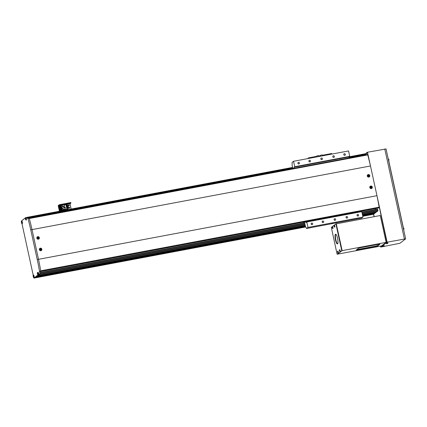 <?xml version="1.0" encoding="UTF-8"?>
<svg xmlns="http://www.w3.org/2000/svg" width="427" height="427" viewBox="0 0 427 427"><rect width="100%" height="100%" fill="white"/><g stroke="black" fill="none" stroke-linecap="round" stroke-linejoin="round"><path stroke-width="0.64" d="M374.314 213.228L374.399 213.617L373.844 214.044L362.753 216.126M374.399 213.617L366.542 215.091L365.587 215.224L365.315 214.898M305.679 226.854L35.537 277.641L36.178 277.144L305.502 226.518M362.678 215.768L365.587 215.224M39.642 274.385L38.238 275.559L36.877 275.693L36.114 276.28L37.918 275.623L36.695 276.749L305.401 226.235M362.614 215.48L375.093 213.084L375.648 212.657L362.534 215.123M36.114 276.28L305.321 225.878M377.596 209.113L361.872 212.064L377.585 209.113L377.9 210.18L377.9 210.927L376.545 211.963L362.427 214.621M376.224 212.027L375.648 212.657M349.19 156.784L365.448 153.725L365.822 154.782M375.365 208.584L375.563 209.492M305.737 226.967L35.222 277.86M362.779 216.243L373.636 214.205M33.269 275.298A1.153 0.278 79.4 0 1 33.301 275.287A1.153 0.278 79.4 0 1 33.77 276.301A1.153 0.278 79.4 0 1 33.754 277.534A1.153 0.278 79.4 0 1 33.728 277.55L33.984 278.1L35.26 277.854L37.373 276.039L305.278 225.68M362.491 214.925L375.68 212.443M26.1 219.9A1.318 0.315 -100.6 0 0 26.282 220.033A1.318 0.315 -100.6 0 0 26.319 220.012A1.318 0.315 -100.6 0 0 26.314 218.523L26.127 217.663L27.958 218.496A52.686 12.564 -100.6 0 1 30.765 229.838L37.245 259.552A52.686 12.564 -100.6 0 1 39.481 271.342L38.489 274.342L39.364 274.177L39.215 274.593L39.594 274.524L38.238 275.559L305.214 225.376M26.127 217.663L27.211 217.359M331.966 223.572L332.916 223.38L331.966 223.572M335.734 222.862L336.689 222.67L335.734 222.862M359.31 218.528L310.6 227.687M322.422 158.679A0.822 0.795 52.5 0 0 321.136 158.171A0.822 0.795 52.5 0 0 320.848 158.972A0.822 0.795 52.5 0 0 322.139 159.479A0.822 0.795 52.5 0 0 322.422 158.679M321.398 159.591A0.822 0.795 52.5 0 0 320.832 158.86M335.659 219.387A0.822 0.795 52.5 0 0 334.373 218.88A0.822 0.795 52.5 0 0 334.085 219.681A0.822 0.795 52.5 0 0 335.376 220.188A0.822 0.795 52.5 0 0 335.659 219.387M334.635 220.3A0.822 0.795 52.5 0 0 334.069 219.569M334.362 156.431A0.822 0.795 52.5 0 0 333.076 155.93A0.822 0.795 52.5 0 0 332.793 156.73A0.822 0.795 52.5 0 0 334.079 157.232A0.822 0.795 52.5 0 0 334.362 156.431M333.343 157.349A0.822 0.795 52.5 0 0 332.777 156.613M345.363 154.366A0.822 0.795 52.5 0 0 344.077 153.859A0.822 0.795 52.5 0 0 343.794 154.659A0.822 0.795 52.5 0 0 345.08 155.166A0.822 0.795 52.5 0 0 345.363 154.366M344.338 155.279A0.822 0.795 52.5 0 0 343.772 154.547M299.482 162.991A0.822 0.795 52.5 0 0 298.19 162.484A0.822 0.795 52.5 0 0 297.907 163.285A0.822 0.795 52.5 0 0 299.194 163.792A0.822 0.795 52.5 0 0 299.482 162.991M298.457 163.904A0.822 0.795 52.5 0 0 297.891 163.173M310.477 160.926A0.822 0.795 52.5 0 0 309.191 160.419A0.822 0.795 52.5 0 0 308.908 161.219A0.822 0.795 52.5 0 0 310.194 161.726A0.822 0.795 52.5 0 0 310.477 160.926M309.458 161.838A0.822 0.795 52.5 0 0 308.892 161.102M323.714 221.634A0.822 0.795 52.5 0 0 322.428 221.127A0.822 0.795 52.5 0 0 322.145 221.928A0.822 0.795 52.5 0 0 323.431 222.435A0.822 0.795 52.5 0 0 323.714 221.634M322.695 222.547A0.822 0.795 52.5 0 0 322.129 221.81M312.719 223.7A0.822 0.795 52.5 0 0 311.427 223.193A0.822 0.795 52.5 0 0 311.144 223.994A0.822 0.795 52.5 0 0 312.431 224.501A0.822 0.795 52.5 0 0 312.719 223.7M311.694 224.613A0.822 0.795 52.5 0 0 311.128 223.881M358.6 215.075A0.822 0.795 52.5 0 0 357.314 214.567A0.822 0.795 52.5 0 0 357.031 215.368A0.822 0.795 52.5 0 0 358.317 215.875A0.822 0.795 52.5 0 0 358.6 215.075M357.575 215.987A0.822 0.795 52.5 0 0 357.009 215.256M347.599 217.14A0.822 0.795 52.5 0 0 346.313 216.638A0.822 0.795 52.5 0 0 346.03 217.439A0.822 0.795 52.5 0 0 347.316 217.941A0.822 0.795 52.5 0 0 347.599 217.14M346.575 218.058A0.822 0.795 52.5 0 0 346.014 217.322M293.92 168.297A1.318 0.315 79.4 0 1 294 167.272L294.731 166.711L293.546 161.278L292.127 162.372L292.127 165.356L292.815 168.505M293.546 161.278L348.544 150.939L349.724 156.373L348.998 156.933A1.318 0.315 79.4 0 0 348.918 157.958M360.708 211.851A1.318 0.315 79.4 0 1 360.548 211.37M359.342 218.587L361.541 218.176L362.961 217.081L361.781 211.648L306.783 221.987L306.052 222.547A1.318 0.315 79.4 0 1 306.02 222.563A1.318 0.315 79.4 0 1 305.551 221.709M304.456 221.912L305.433 226.385L306.543 228.514L307.968 227.42L306.783 221.987M306.543 228.514L310.632 227.746M307.968 227.42L362.961 217.081M294.731 166.711L349.724 156.373M22.119 223.518A1.318 0.315 -100.6 0 0 22.295 223.652A1.318 0.315 -100.6 0 0 22.332 223.636A1.318 0.315 -100.6 0 0 22.348 222.221A1.318 0.315 -100.6 0 0 21.809 221.063A1.318 0.315 -100.6 0 0 21.777 221.079A1.318 0.315 -100.6 0 0 21.692 221.255M33.888 277.518A1.318 0.315 -100.6 0 0 34.069 277.651A1.318 0.315 -100.6 0 0 34.107 277.635A1.318 0.315 -100.6 0 0 34.123 276.221A1.318 0.315 -100.6 0 0 33.584 275.063A1.318 0.315 -100.6 0 0 33.546 275.079A1.318 0.315 -100.6 0 0 33.466 275.255M30.765 229.838L32.025 229.603A52.686 12.564 -100.6 0 0 29.212 218.261L27.12 217.327M21.991 221.197L21.526 221.287A1.153 0.278 79.4 0 0 21.494 221.298L21.531 220.892L25.348 217.962M23.613 219.297L23.933 219.238M33.237 275.319L21.948 223.551M36.081 276.493L34 278.089M39.215 274.593L36.984 275.799M305.049 224.618L39.594 274.524L40.736 271.102A52.686 12.564 -100.6 0 0 38.505 259.317L376.966 195.689A131.708 31.417 79.4 0 1 379.149 207.191L379.048 207.89L40.693 271.497L379.059 207.885M32.025 229.603L38.505 259.317L32.025 229.603L370.487 165.975L376.966 195.689M38.489 274.342L38.297 273.483A1.318 0.315 -100.6 0 0 37.779 272.399A1.318 0.315 -100.6 0 0 37.661 272.591M37.464 272.634A1.153 0.278 79.4 0 1 37.496 272.618A1.153 0.278 79.4 0 1 37.966 273.632A1.153 0.278 79.4 0 1 37.95 274.871L37.987 275.025M303.832 222.979L303.517 222.088M304.568 222.419L303.853 222.974M304.163 222.915L304.606 222.579M304.622 222.654L304.323 222.883M369.798 187.56A1.318 1.27 52.5 0 0 371.858 188.366A1.318 1.27 52.5 0 0 372.312 187.085A1.318 1.27 52.5 0 0 370.252 186.279A1.318 1.27 52.5 0 0 369.798 187.56M371.784 188.419A1.318 1.27 52.5 0 0 370.182 186.332M367.289 176.057A1.318 1.27 52.5 0 0 369.35 176.863A1.318 1.27 52.5 0 0 369.803 175.582A1.318 1.27 52.5 0 0 367.743 174.776A1.318 1.27 52.5 0 0 367.289 176.057M369.275 176.917A1.318 1.27 52.5 0 0 367.674 174.83M39.343 249.678A1.318 1.27 52.5 0 0 41.403 250.489A1.318 1.27 52.5 0 0 41.862 249.208A1.318 1.27 52.5 0 0 39.802 248.402A1.318 1.27 52.5 0 0 39.343 249.678M41.334 250.537A1.318 1.27 52.5 0 0 39.732 248.455M36.839 238.175A1.318 1.27 52.5 0 0 38.894 238.987A1.318 1.27 52.5 0 0 39.353 237.706A1.318 1.27 52.5 0 0 37.293 236.894A1.318 1.27 52.5 0 0 36.839 238.175M38.825 239.035A1.318 1.27 52.5 0 0 37.224 236.953M29.137 218.08L367.514 154.467L367.748 154.905A131.708 31.417 79.4 0 1 370.487 165.975M331.539 154.136L331.8 153.928L331.464 153.565L322.412 155.263L331.464 153.565L331.549 153.944L322.497 155.647L331.8 153.928L331.72 153.544L331.539 154.136M320.549 156.015L319.924 156.133L319.839 155.748L320.634 155.599L320.165 156.127L319.839 155.748L320.469 155.631L320.549 156.015M319.914 156.325L320.09 155.732L319.914 156.325M308.924 158.198L316.946 156.693L308.54 158.31L308.454 157.931L307.515 158.652L308.838 157.814L316.861 156.309L308.838 157.814L308.924 158.198L308.54 158.31L308.454 157.931L308.838 157.814L308.924 158.198M318.723 156.357L319.924 156.133L318.723 156.357M318.643 155.972L319.839 155.748L318.643 155.972M69.478 208.157A0.411 0.395 52.5 0 0 69.756 207.597A0.411 0.395 52.5 0 0 69.142 207.431A0.411 0.395 52.5 0 0 69.478 208.157A0.411 0.395 52.5 0 0 69.756 207.597A0.411 0.395 52.5 0 0 69.142 207.431A0.411 0.395 52.5 0 0 69.478 208.157M69.601 208.114A0.411 0.395 52.5 0 0 69.099 207.463A0.411 0.395 52.5 0 1 69.601 208.114M68.993 205.921A0.411 0.395 52.5 0 0 69.265 205.36A0.411 0.395 52.5 0 0 68.651 205.195A0.411 0.395 52.5 0 0 68.993 205.921A0.411 0.395 52.5 0 0 69.265 205.36A0.411 0.395 52.5 0 0 68.651 205.195A0.411 0.395 52.5 0 0 68.993 205.921M69.11 205.878A0.411 0.395 52.5 0 0 68.614 205.227A0.411 0.395 52.5 0 1 69.11 205.878M71.144 209.049L70.017 203.882L70.957 202.974L70.877 202.579L59.625 204.666L70.626 202.595L70.711 202.98L59.326 205.163L59.241 204.779L58.275 205.526L59.422 211.253L58.275 205.969L58.275 205.526L59.241 204.779L59.625 204.666L59.711 205.051L70.962 202.964L70.877 202.579L70.957 202.974L70.017 203.882L71.144 209.049M59.518 211.232L58.392 205.878L59.625 204.666L59.711 205.051L58.392 205.878L61.867 205.227L58.392 205.878L61.547 205.472L58.392 206.065L59.518 211.232M64.183 207.778L63.911 206.529L64.53 206.049L64.231 204.677L58.953 206.188L59.721 210.671L66.911 209.07L64.536 209.518L65.182 209.022L64.883 207.65L62.7 208.061L62.999 209.433L65.182 209.022M59.721 210.671L62.102 210.121L62.999 209.433M58.953 206.188L59.903 210.532M66.911 209.07L65.961 204.725L64.312 205.035M62.102 210.121L61.157 205.777M65 208.2L65.363 208.13L65.139 207.111L64.135 207.298L64.237 207.768M62.048 205.088L62.347 206.46L61.723 206.94L62.075 208.536L62.7 208.061M62.347 206.46L64.53 206.049M66.671 207.981L68.411 207.65L68.587 208.451L66.847 208.776M66.847 208.792L68.587 208.451M66.318 206.358L68.058 206.027L68.165 206.508L66.42 206.833M67.658 208.638L67.744 209.011L66.74 209.203M66.025 205.013L66.836 204.859L66.954 205.392M67.06 205.883L67.13 206.204M67.236 206.695L67.306 207.015M67.413 207.506L67.482 207.826M66.692 209.241L67.744 209.011M67.989 205.697L66.244 206.022L67.968 205.713L67.882 205.216L66.137 205.547M66.601 207.661L68.341 207.319L68.235 206.839L66.495 207.17M64.269 207.762L64.141 207.335M61.723 206.94L63.911 206.529M68.165 206.508L66.425 206.849M66.596 207.645L68.341 207.319M65.267 208.152L64.995 208.168M64.173 207.325L65.117 207.148L65.326 208.104M60.735 207.244L60.789 207.079A0.411 0.395 52.5 0 0 60.698 206.684L60.789 207.079A0.411 0.395 52.5 0 1 60.671 207.26A0.411 0.395 52.5 0 0 60.148 206.625A0.411 0.395 52.5 0 1 60.314 206.545L60.698 206.684A0.411 0.395 52.5 0 0 60.314 206.545L60.159 206.577M60.351 207.319L60.18 206.519L60.634 206.433L60.949 206.791L60.351 207.319M61.146 209.497A0.411 0.395 52.5 0 0 60.634 208.862A0.411 0.395 52.5 0 1 60.805 208.782L61.189 208.92A0.411 0.395 52.5 0 0 60.805 208.782L60.65 208.814M61.157 209.497A0.411 0.395 52.5 0 0 61.189 208.92L61.221 209.481M60.842 209.556L60.666 208.755L61.12 208.67L61.296 209.47L60.842 209.556M367.535 152.866L369.227 160.744M367.353 152.903L365.688 154.184M374.217 216.67L373.652 214.076M386.937 241.853L380.863 246.416L380.692 246.085M386.755 241.89L378.023 201.085M387.839 242.846L385.597 243.337L382.229 245.925L382.149 245.546L385.778 242.904M382.805 245.819L382.229 245.925M382.496 246.016L380.724 247.084L380.516 246.123M386.414 243.048L385.837 243.155L387.102 242.184L405.65 238.848L399.928 243.273L380.724 247.084M366.254 153.341L365.512 153.757M387.102 242.184L367.492 152.236L366.222 153.213L366.499 153.56M367.492 152.236L386.003 148.959M377.847 200.178L386.937 241.863L385.752 242.771L385.837 243.155M381.994 246.107L381.909 245.722L380.724 246.635L380.606 246.101M381.909 245.722L382.176 245.674M366.265 153.741L365.661 154.088M369.44 161.619L367.492 152.685L366.307 153.597M385.597 243.337L385.517 242.952M366.072 153.779L365.987 153.394M374.191 216.67L373.625 214.082M374.1 216.692L373.566 214.253L362.79 216.281L373.55 214.263M388.127 158.492A1.644 0.395 79.4 0 1 388.479 159.543L403.563 228.723A1.644 0.395 79.4 0 1 403.707 229.934M337.554 243.87A4.937 1.18 79.4 0 1 337.421 243.929A4.937 1.18 79.4 0 1 335.408 239.584A4.937 1.18 79.4 0 1 335.467 234.284A4.937 1.18 79.4 0 1 335.595 234.22A4.937 1.18 79.4 0 1 337.613 238.565A4.937 1.18 79.4 0 1 337.554 243.87M337.597 243.828A4.937 1.18 79.4 0 1 335.729 239.221A4.937 1.18 79.4 0 1 335.798 234.252M335.835 223.924L336.353 224.116L342.064 250.318L342.064 250.692L337.56 254.156L337.042 253.958L331.331 227.388L335.835 223.924L335.974 224.191L341.691 250.393L341.691 250.761L337.181 254.225M342.064 250.692L341.691 250.761M342.064 250.318L341.691 250.393M336.353 224.116L335.974 224.191M379.384 244.191L377.623 245.541L375.707 246.101L356.726 249.64M336.214 223.855L380.281 215.528L386.131 242.371L381.487 245.936L337.479 254.172M336.284 223.801L342.134 250.638L337.49 254.209M377.708 245.925L379.891 244.217L378.632 244.303L360.404 247.729L358.488 248.29L356.299 249.998L375.787 246.486L377.708 245.925L377.623 245.541M386.131 242.371L342.134 250.638M366.692 152.855L367.225 152.444M366.772 152.562A2.3 1.841 68.7 0 0 366.718 152.583A2.252 1.302 49.8 0 1 366.745 152.572A2.252 1.302 49.8 0 1 366.788 152.551A2.252 1.302 49.8 0 1 366.868 152.524A2.3 1.841 -111.3 0 1 367.081 152.444A2.3 1.841 -111.3 0 1 367.097 152.444M387.625 243.486L386.702 243.705M386.931 243.684A2.252 2.06 135.5 0 0 387.108 243.646A2.3 0.55 -100.6 0 0 387.182 243.652L387.326 243.609A2.3 2.22 52.5 0 0 387.604 243.502A2.252 0.598 -128 0 0 387.657 243.459A2.3 2.22 -127.5 0 1 387.38 243.566L387.289 243.566A2.3 0.55 -100.6 0 0 387.342 243.465A2.252 1.825 -170.8 0 1 387.214 243.491A2.252 1.825 -170.8 0 1 387.092 243.513A2.3 0.55 79.4 0 1 387.038 243.614L386.894 243.657A2.3 2.22 -127.5 0 1 386.595 243.657A2.252 0.363 106 0 1 386.542 243.7A2.3 2.22 52.5 0 0 386.841 243.7L386.931 243.7A2.3 0.55 79.4 0 1 386.921 243.7A2.3 0.55 79.4 0 1 386.899 243.7M387.182 243.652L387.092 243.203M387.182 243.134L387.289 243.566M386.846 243.251L386.931 243.7M386.841 243.7L386.777 243.251M387.193 243.176L387.326 243.609M384.022 246.256L383.094 246.475M384.236 245.621L382.523 245.995M384.268 245.893L382.587 246.208L382.918 246.486A2.306 2.306 0 0 0 383.313 246.47A2.252 2.06 135.5 0 0 383.499 246.416A2.3 0.55 -100.6 0 0 383.574 246.422L383.718 246.379A2.3 2.22 52.5 0 0 383.996 246.272A2.252 0.598 -128 0 0 384.054 246.23A2.3 2.22 -127.5 0 1 383.777 246.336L383.681 246.336A2.3 0.55 -100.6 0 0 383.734 246.235A2.252 1.825 -170.8 0 1 383.611 246.262A2.252 1.825 -170.8 0 1 383.483 246.283A2.3 0.55 79.4 0 1 383.435 246.384L383.291 246.427A2.3 2.22 -127.5 0 1 382.987 246.427A2.252 0.363 106 0 1 382.934 246.47A2.3 2.22 52.5 0 0 383.232 246.47L383.329 246.47A2.3 0.55 79.4 0 1 383.313 246.47A2.3 0.55 79.4 0 1 383.291 246.47M383.574 246.422L383.489 245.973M383.579 245.904L383.681 246.336M383.238 246.021L383.329 246.47M383.232 246.47L383.174 246.021M383.59 245.947L383.718 246.379M403.654 228.045L403.926 229.299M403.899 228.461A2.3 0.267 167.7 0 0 403.899 228.45A2.252 2.183 105.3 0 1 403.921 228.536A2.306 2.306 0 0 0 403.851 228.306L403.355 227.858M403.68 229.587L403.979 228.989A2.306 2.306 0 0 0 403.953 228.707L403.953 228.707A2.3 0.267 -12.3 0 1 403.953 228.717A2.252 2.183 105.3 0 0 403.921 228.536M388.639 159.191L388.912 160.44M388.885 159.602A2.3 0.267 167.7 0 0 388.885 159.597A2.252 2.183 105.3 0 1 388.906 159.682A2.306 2.306 0 0 0 388.842 159.447L388.346 158.999L388.725 160.669M388.671 160.733L388.97 160.136A2.306 2.306 0 0 0 388.938 159.853A2.3 0.267 -12.3 0 1 388.938 159.853A2.3 0.267 -12.3 0 1 388.938 159.863A2.252 2.183 105.3 0 0 388.906 159.682M332.275 227.975A2.3 0.267 -12.3 0 1 332.291 227.933L332.339 228.034A2.3 2.22 52.5 0 0 332.457 228.317L332.51 228.28A2.3 2.22 -127.5 0 1 332.398 227.991L332.398 227.853A2.3 0.267 -12.3 0 1 332.51 227.794A2.252 1.703 -110.1 0 1 332.484 227.666A2.252 1.703 -110.1 0 1 332.457 227.543A2.3 0.267 167.7 0 0 332.339 227.602L332.286 227.5A2.3 2.22 -127.5 0 1 332.275 227.196A2.252 0.475 -166 0 0 332.222 227.239A2.3 2.22 52.5 0 0 332.233 227.543L332.233 227.682A2.3 0.267 167.7 0 0 332.222 227.719A2.252 2.183 -74.7 0 0 332.275 227.975L332.521 228.381L332.521 227.65L332.249 227.127L332.222 227.708M333.055 228.536L332.734 226.774M332.772 228.557L332.494 226.838L332.195 227.436A2.306 2.306 0 0 0 332.222 227.719L332.478 227.66M333.087 228.541L332.323 228.119A2.306 2.306 0 0 1 332.254 227.89M332.291 227.933L332.729 227.847M332.676 227.596L332.233 227.682M332.339 227.602L332.766 227.527M332.233 227.543L332.676 227.495M332.766 227.917L332.339 228.034M337.57 252.256A2.3 0.267 -12.3 0 1 337.586 252.218L337.634 252.32A2.3 2.22 52.5 0 0 337.752 252.603L337.805 252.56A2.3 2.22 -127.5 0 1 337.693 252.277L337.693 252.138A2.3 0.267 -12.3 0 1 337.805 252.079A2.252 1.703 -110.1 0 1 337.778 251.951A2.252 1.703 -110.1 0 1 337.752 251.823A2.3 0.267 167.7 0 0 337.634 251.882L337.581 251.786A2.3 2.22 -127.5 0 1 337.57 251.482A2.252 0.475 -166 0 0 337.517 251.524A2.3 2.22 52.5 0 0 337.527 251.823L337.527 251.967A2.3 0.267 167.7 0 0 337.517 252.005A2.252 2.183 -74.7 0 0 337.57 252.256L337.816 252.661L337.816 251.935L337.543 251.412L337.517 251.989M338.349 252.821L338.029 251.06M338.067 252.837L337.789 251.119L337.49 251.722A2.306 2.306 0 0 0 337.517 252.005L337.773 251.941M338.381 252.827L337.618 252.405A2.306 2.306 0 0 1 337.549 252.176M337.586 252.218L338.024 252.133M337.971 251.877L337.527 251.967M337.634 251.882L338.061 251.807M337.527 251.823L337.971 251.781M338.061 252.202L337.634 252.32M334.394 226.209L334.122 225.691L334.095 226.267A2.3 0.267 167.7 0 0 334.095 226.278A2.252 2.183 -74.7 0 0 334.149 226.534L334.394 226.94L334.394 226.209M334.928 227.1L334.608 225.333M334.645 227.116L334.362 225.397L334.063 225.995A2.306 2.306 0 0 0 334.095 226.278A2.3 0.267 167.7 0 0 334.095 226.283L334.352 226.219A2.252 1.703 -110.1 0 1 334.33 226.102A2.3 0.267 167.7 0 0 334.213 226.161L334.16 226.059A2.3 2.22 -127.5 0 1 334.149 225.76A2.252 0.475 -166 0 0 334.095 225.798A2.3 2.22 52.5 0 0 334.106 226.102L334.544 226.155M334.149 226.534A2.3 0.267 -12.3 0 1 334.16 226.497L334.213 226.598A2.3 2.22 52.5 0 0 334.33 226.881L334.384 226.838A2.3 2.22 -127.5 0 1 334.266 226.556L334.266 226.417A2.3 0.267 -12.3 0 1 334.384 226.358A2.252 1.703 -110.1 0 1 334.352 226.23M334.16 226.497L334.603 226.411M334.213 226.161L334.64 226.086M334.106 226.102L334.544 226.059M334.64 226.481L334.213 226.598M339.444 250.82A2.3 0.267 -12.3 0 1 339.454 250.782L339.508 250.879A2.3 2.22 52.5 0 0 339.625 251.161L339.678 251.124A2.3 2.22 -127.5 0 1 339.561 250.836L339.561 250.697A2.3 0.267 -12.3 0 1 339.678 250.638A2.252 1.703 -110.1 0 1 339.646 250.516A2.252 1.703 -110.1 0 1 339.625 250.387A2.3 0.267 167.7 0 0 339.508 250.446L339.454 250.345A2.3 2.22 -127.5 0 1 339.444 250.041A2.252 0.475 -166 0 0 339.39 250.083A2.3 2.22 52.5 0 0 339.401 250.387L339.401 250.526A2.3 0.267 167.7 0 0 339.39 250.564A2.252 2.183 -74.7 0 0 339.444 250.82L339.689 251.225L339.689 250.494L339.417 249.971L339.39 250.553M340.223 251.38L339.903 249.619M339.94 251.402L339.657 249.683L339.358 250.281A2.306 2.306 0 0 0 339.39 250.564L339.646 250.505M340.255 251.386L339.492 250.964A2.306 2.306 0 0 1 339.422 250.734M339.454 250.782L339.897 250.692M339.839 250.441L339.401 250.526M339.508 250.446L339.929 250.371M339.401 250.387L339.839 250.339M339.935 250.761L339.508 250.879M320.816 156.154L322.598 155.818M317.042 156.864L318.83 156.528M371.02 187.677A0.288 0.278 52.5 0 0 371.154 187.207L371.319 187.442M370.898 186.524A0.811 0.779 52.5 0 0 370.294 187.453A0.811 0.779 52.5 0 0 371.244 188.099A0.811 0.779 52.5 0 0 371.842 187.165A0.811 0.779 52.5 0 0 370.898 186.524M370.572 186.332A1.153 1.11 52.5 0 0 369.814 187.624M371.074 187.965A2.877 0.939 -5.8 0 0 371.218 187.939A2.877 0.939 -5.8 0 0 371.362 187.912A2.957 0.705 -100.6 0 0 371.298 187.554A0.331 0.32 52.5 0 0 371.405 187.389A2.957 0.347 -12.3 0 1 371.736 187.336A2.877 1.852 -96.6 0 0 371.671 187.037A2.957 0.347 167.7 0 0 371.341 187.095A0.331 0.32 52.5 0 0 371.175 186.978A2.957 0.705 -100.6 0 0 371.084 186.642A2.877 1.537 160.4 0 0 370.94 186.668A2.877 1.537 160.4 0 0 370.796 186.695A2.957 0.705 79.4 0 1 370.882 187.031A0.331 0.32 52.5 0 0 370.775 187.202A2.957 0.347 167.7 0 0 370.422 187.272A2.877 0.624 76.2 0 0 370.487 187.57A2.957 0.347 -12.3 0 1 370.839 187.496A0.331 0.32 52.5 0 0 371.01 187.608A2.957 0.705 79.4 0 1 371.074 187.965M371.084 186.642L371.175 186.978M371.341 187.095L371.154 187.207A0.288 0.278 52.5 0 0 370.785 187.165M371.671 187.037L371.266 187.186M370.444 188.446A1.153 1.11 52.5 0 0 371.885 188.04M368.512 176.175A0.288 0.278 52.5 0 0 368.645 175.705L368.811 175.94M368.389 175.022A0.811 0.779 52.5 0 0 367.791 175.951A0.811 0.779 52.5 0 0 368.736 176.591A0.811 0.779 52.5 0 0 369.339 175.662A0.811 0.779 52.5 0 0 368.389 175.022M368.063 174.83A1.153 1.11 52.5 0 0 367.305 176.121M368.565 176.463A2.877 0.939 -5.8 0 0 368.709 176.436A2.877 0.939 -5.8 0 0 368.853 176.41A2.957 0.705 -100.6 0 0 368.789 176.052A0.331 0.32 52.5 0 0 368.896 175.887A2.957 0.347 -12.3 0 1 369.227 175.833A2.877 1.852 -96.6 0 0 369.163 175.534A2.957 0.347 167.7 0 0 368.832 175.593A0.331 0.32 52.5 0 0 368.666 175.476A2.957 0.705 -100.6 0 0 368.576 175.139A2.877 1.537 160.4 0 0 368.432 175.166A2.877 1.537 160.4 0 0 368.287 175.193A2.957 0.705 79.4 0 1 368.373 175.529A0.331 0.32 52.5 0 0 368.266 175.7A2.957 0.347 167.7 0 0 367.914 175.769A2.877 0.624 76.2 0 0 367.978 176.068A2.957 0.347 -12.3 0 1 368.33 175.993A0.331 0.32 52.5 0 0 368.501 176.105A2.957 0.705 79.4 0 1 368.565 176.463M368.576 175.139L368.666 175.476M368.832 175.593L368.645 175.705A0.288 0.278 52.5 0 0 368.277 175.662M369.163 175.534L368.757 175.684M367.935 176.943A1.153 1.11 52.5 0 0 369.376 176.538M40.57 249.8A0.288 0.278 52.5 0 0 40.704 249.331L40.869 249.56M40.448 248.642A0.811 0.779 52.5 0 0 39.844 249.576A0.811 0.779 52.5 0 0 40.789 250.217A0.811 0.779 52.5 0 0 41.392 249.283A0.811 0.779 52.5 0 0 40.448 248.642M40.122 248.455A1.153 1.11 52.5 0 0 39.359 249.747M40.618 250.083A2.877 0.939 -5.8 0 0 40.768 250.057A2.877 0.939 -5.8 0 0 40.912 250.03A2.957 0.705 -100.6 0 0 40.848 249.678A0.331 0.32 52.5 0 0 40.955 249.507A2.957 0.347 -12.3 0 1 41.286 249.453A2.877 1.852 -96.6 0 0 41.222 249.16A2.957 0.347 167.7 0 0 40.891 249.213A0.331 0.32 52.5 0 0 40.72 249.101A2.957 0.705 -100.6 0 0 40.634 248.765A2.877 1.537 160.4 0 0 40.49 248.786A2.877 1.537 160.4 0 0 40.346 248.818A2.957 0.705 79.4 0 1 40.432 249.154A0.331 0.32 52.5 0 0 40.325 249.32A2.957 0.347 167.7 0 0 39.973 249.395A2.877 0.624 76.2 0 0 40.037 249.688A2.957 0.347 -12.3 0 1 40.389 249.614A0.331 0.32 52.5 0 0 40.56 249.731A2.957 0.705 79.4 0 1 40.618 250.083M40.848 249.678L40.581 249.864M40.634 248.765L40.72 249.101M40.891 249.213L40.704 249.331A0.288 0.278 52.5 0 0 40.335 249.288M41.222 249.16L40.811 249.309M39.989 250.564A1.153 1.11 52.5 0 0 41.435 250.163M38.062 238.293A0.288 0.278 52.5 0 0 38.195 237.823L38.361 238.058M37.939 237.14A0.811 0.779 52.5 0 0 37.336 238.074A0.811 0.779 52.5 0 0 38.286 238.714A0.811 0.779 52.5 0 0 38.884 237.78A0.811 0.779 52.5 0 0 37.939 237.14M37.613 236.953A1.153 1.11 52.5 0 0 36.855 238.245M38.115 238.581A2.877 0.939 -5.8 0 0 38.259 238.554A2.877 0.939 -5.8 0 0 38.403 238.528A2.957 0.705 -100.6 0 0 38.339 238.17A0.331 0.32 52.5 0 0 38.446 238.004A2.957 0.347 -12.3 0 1 38.777 237.951A2.877 1.852 -96.6 0 0 38.713 237.658A2.957 0.347 167.7 0 0 38.382 237.711A0.331 0.32 52.5 0 0 38.216 237.599A2.957 0.705 -100.6 0 0 38.126 237.263A2.877 1.537 160.4 0 0 37.982 237.284A2.877 1.537 160.4 0 0 37.838 237.316A2.957 0.705 79.4 0 1 37.923 237.652A0.331 0.32 52.5 0 0 37.816 237.818A2.957 0.347 167.7 0 0 37.464 237.892A2.877 0.624 76.2 0 0 37.528 238.186A2.957 0.347 -12.3 0 1 37.88 238.111A0.331 0.32 52.5 0 0 38.051 238.229A2.957 0.705 79.4 0 1 38.115 238.581M38.126 237.263L38.216 237.599M38.382 237.711L38.195 237.823A0.288 0.278 52.5 0 0 37.827 237.78M38.713 237.658L38.307 237.807M37.485 239.061A1.153 1.11 52.5 0 0 38.926 238.661M25.615 218.282L25.705 219.334L25.615 218.282M33.407 275.906L33.493 276.952L33.407 275.906M37.597 273.237L37.688 274.289L37.597 273.237M21.633 221.907L21.718 222.958L21.633 221.907M362.261 213.863L377.9 210.927M39.882 273.723L304.894 223.903M362.107 213.148L377.9 210.18M40.207 272.832L304.718 223.107M361.931 212.352L377.724 209.379M40.325 272.517L304.659 222.825L40.325 272.511M28.177 217.717L292.703 167.987M348.886 157.424L365.704 154.264M27.157 217.322L292.58 167.427M366.462 214.728L366.542 215.091M294 167.272L348.998 156.933M27.958 218.496L29.212 218.261M27.856 218.298L29.111 218.058M39.481 271.615L40.736 271.38M39.481 271.342L40.736 271.102M37.245 259.552L38.505 259.317M40.688 270.814L379.149 207.191M40.714 271.449L379.128 207.832M29.292 218.533L367.748 154.905M64.296 204.955L70.017 203.882L64.296 204.955M64.253 204.779L70.017 203.695L64.253 204.779M60.308 206.027A0.87 0.843 52.5 0 0 59.663 207.031A0.87 0.843 52.5 0 0 60.677 207.725A0.87 0.843 52.5 0 0 61.328 206.721A0.87 0.843 52.5 0 0 60.308 206.027M60.677 207.762A0.907 0.875 -127.5 0 1 59.935 206.166A0.907 0.875 -127.5 0 1 61.285 206.524A0.907 0.875 -127.5 0 1 60.677 207.762M59.737 206.31A0.907 0.875 52.5 0 0 60.485 207.912A0.907 0.875 52.5 0 0 60.842 207.746L61.04 207.602C61.595 206.705 61.349 206.177 60.298 206.001L59.737 206.31C59.182 207.207 59.428 207.735 60.485 207.912L60.842 207.746M60.794 208.264A0.87 0.843 52.5 0 0 60.148 209.267A0.87 0.843 52.5 0 0 61.162 209.961A0.87 0.843 52.5 0 0 61.814 208.958A0.87 0.843 52.5 0 0 60.794 208.264M61.162 209.999A0.907 0.875 -127.5 0 1 60.42 208.403A0.907 0.875 -127.5 0 1 61.771 208.76A0.907 0.875 -127.5 0 1 61.162 209.999M60.228 208.552A0.907 0.875 52.5 0 0 60.97 210.148A0.907 0.875 52.5 0 0 61.333 209.988L61.525 209.838C62.086 208.947 61.835 208.413 60.783 208.237L60.228 208.552C59.668 209.443 59.913 209.972 60.97 210.148L61.333 209.988M404.39 238.933L384.775 148.986M375.707 246.101L375.787 246.486M357.479 249.528L357.564 249.912M387.876 243.123L386.211 243.491M382.485 245.973L382.608 246.262M403.371 227.858L403.691 229.587M332.756 226.764L332.473 226.849M338.051 251.049L337.768 251.129M334.624 225.323L334.346 225.408M320.592 155.257L322.294 154.889M320.565 155.295L322.337 154.91L320.565 155.295L320.757 156.165M320.778 156.159L322.524 155.796L322.337 154.91M316.823 155.967L318.526 155.599M316.797 156.004L318.563 155.615L316.797 156.004L316.983 156.874M317.01 156.869L318.755 156.506L318.563 155.615M372.061 187.17A1.121 1.078 52.5 0 0 370.615 186.321A1.121 1.078 52.5 0 0 370.796 188.451A1.121 1.078 52.5 0 0 372.061 187.17M369.552 175.668A1.121 1.078 52.5 0 0 368.111 174.814A1.121 1.078 52.5 0 0 368.287 176.949A1.121 1.078 52.5 0 0 369.552 175.668M41.408 250.201L41.616 249.283A1.121 1.078 52.5 0 0 40.165 248.439A1.121 1.078 52.5 0 0 40.346 250.569A1.121 1.078 52.5 0 0 41.611 249.288L40.079 248.466M38.9 238.698L39.108 237.78A1.121 1.078 52.5 0 0 37.656 236.937A1.121 1.078 52.5 0 0 37.838 239.067A1.121 1.078 52.5 0 0 39.103 237.786L37.571 236.964M25.892 219.862L25.433 217.754L25.892 219.862M25.481 217.679A1.153 0.278 79.4 0 1 25.513 217.663A1.153 0.278 79.4 0 1 25.983 218.677A1.153 0.278 79.4 0 1 25.967 219.916A1.153 0.278 79.4 0 1 25.935 219.926A1.153 0.278 79.4 0 1 25.828 219.873M33.68 277.486L33.221 275.372L33.68 277.486M34.187 277.465L33.728 277.55A1.153 0.278 79.4 0 1 33.616 277.497M37.875 274.817L37.416 272.709L37.875 274.817M39.017 274.673A1.153 0.278 -100.6 0 0 39.049 274.673A1.153 0.278 -100.6 0 0 39.081 274.657A1.153 0.278 -100.6 0 0 39.183 274.209M37.95 274.871A1.153 0.278 79.4 0 1 37.918 274.887L39.108 274.646L39.231 274.203L39.135 274.582M37.96 272.533L37.437 272.645C37.042 272.207 37.715 275.645 37.918 274.887A1.153 0.278 79.4 0 1 37.811 274.828M21.905 223.486L21.446 221.378L21.905 223.486M22.417 223.465L21.953 223.551C21.745 224.308 21.072 220.876 21.467 221.314L21.526 221.287A1.153 0.278 79.4 0 1 21.996 222.302A1.153 0.278 79.4 0 1 21.985 223.534A1.153 0.278 79.4 0 1 21.953 223.551A1.153 0.278 79.4 0 1 21.841 223.497M27.141 217.322L292.575 167.421M349.201 156.778L365.448 153.725M33.984 278.1L35.244 277.86M29.132 218.074L367.514 154.467M405.65 238.848L386.04 148.9M387.86 242.819L387.679 243.465A2.306 2.306 0 0 1 387.209 243.641M386.088 243.203L386.526 243.716A2.306 2.306 0 0 0 386.921 243.7M384.252 245.589L384.07 246.235A2.306 2.306 0 0 1 383.606 246.411M334.127 226.449A2.306 2.306 0 0 0 334.197 226.684L334.96 227.105M370.529 186.348L372.066 187.159L371.858 188.083M368.021 174.846L369.558 175.657L369.35 176.581M26.816 217.53L25.455 217.69C25.06 217.252 25.732 220.684 25.935 219.926L26.399 219.841M33.765 275.196L33.242 275.308C32.847 274.876 33.519 278.308 33.728 277.55"/></g></svg>
